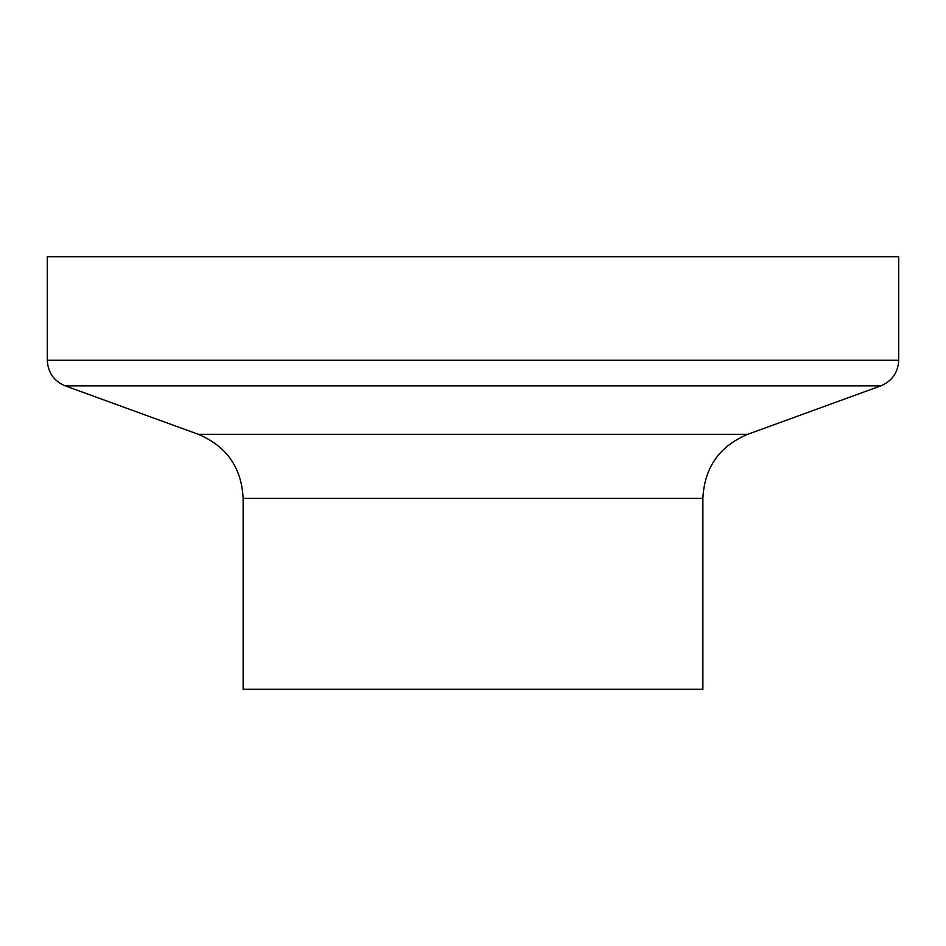 <?xml version="1.0" encoding="UTF-8"?>
<svg xmlns="http://www.w3.org/2000/svg" width="946" height="946" viewBox="0 0 946 946"><rect width="100%" height="100%" fill="white"/><g stroke="black" fill="none" stroke-linecap="round" stroke-linejoin="round"><path stroke-width="1.42" d="M473 689.256L702.878 689.256L702.878 498.317L243.122 498.317L243.122 689.256L473 689.256M898.7 360.272L47.3 360.272L47.3 256.744L898.7 256.744L898.7 360.272C898.085 372.558 892.102 381.084 880.773 385.873L65.227 385.873L198.305 434.309L747.695 434.309C719.362 446.264 704.427 467.596 702.878 498.317M198.305 434.309C226.638 446.264 241.573 467.596 243.122 498.317M747.695 434.309L880.773 385.873M47.3 360.272C47.915 372.558 53.898 381.084 65.227 385.873"/></g></svg>
